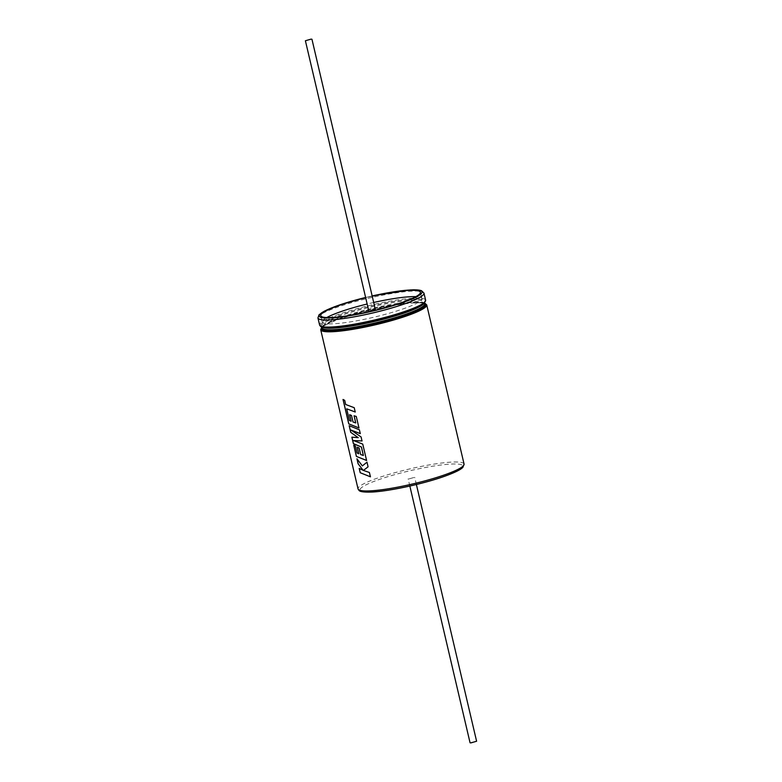 <?xml version="1.0" encoding="UTF-8"?>
<svg xmlns="http://www.w3.org/2000/svg" width="782" height="782" viewBox="0 0 782 782"><rect width="100%" height="100%" fill="white"/><g stroke="black" fill="none" stroke-linecap="round" stroke-linejoin="round"><path stroke-width="0.59" stroke-dasharray="3.91 2.93" d="M470.06 742.783L476.6 741.248M408.927 478.936L414.685 477.284L408.927 478.936M370.414 476.776L369.456 472.465L363.474 470.412L368.127 466.786L366.993 462.191M360.346 433.619L359.437 429.758L349.241 425.731M362.066 440.95L361.108 436.894L351.04 430.032M366.582 460.451L362.799 444.078L353.532 440.51M363.415 455.456L360.717 454.508L359.182 447.978L357.325 447.265M358.264 437.646L351.929 437.177M355.224 411.987L354.256 407.676L345.742 404.48L344.764 400.316L343.083 399.494M355.781 422.925L353.083 421.977L351.548 415.447L349.691 414.734M358.958 427.91L356.309 416.435L354.06 415.78M375.331 309.477L368.791 311.001M326.768 317.541A51.182 7.204 -13.2 0 0 322.223 321.93A51.182 7.204 -13.2 0 0 334.11 323.748A51.182 7.204 -13.2 0 0 390.062 312.995A51.182 7.204 -13.2 0 0 421.889 298.548A51.182 7.204 -13.2 0 0 415.868 296.652M373.688 302.478A51.182 7.204 -13.2 0 0 367.149 304.012M372.212 296.192A51.182 7.204 -13.2 0 0 365.673 297.727M351.216 421.224L349.456 420.403L346.758 408.81M358.84 453.755L357.081 452.934L355.458 446.004L353.806 445.202M362.408 465.896L357.032 458.926M363.161 470.265L359.261 468.438M372.261 491.986A52.814 7.429 166.8 0 1 378.038 479.904A52.814 7.429 166.8 0 1 450.569 464.107A52.814 7.429 166.8 0 1 462.866 466.248M464.058 464.039A54.447 7.664 -13.2 0 0 451.41 462.103A54.447 7.664 -13.2 0 0 391.899 473.54A54.447 7.664 -13.2 0 0 358.039 488.906M424.655 303.191A53.626 7.546 -13.2 0 0 413.287 302.37A53.626 7.546 -13.2 0 0 358.987 312.419A53.626 7.546 -13.2 0 0 321.813 327.306M424.763 303.68A52.814 7.429 -13.2 0 0 412.505 301.793A52.814 7.429 -13.2 0 0 354.774 312.888A52.814 7.429 -13.2 0 0 321.93 327.795C323.699 327.658 316.075 329.339 332.282 321.265C350.815 313.171 393.356 303.24 413.15 302.399C424.87 301.999 424.518 303.543 424.528 303.377L424.763 303.68M320.708 329.74A54.447 7.664 166.8 0 1 354.569 314.374A54.447 7.664 166.8 0 1 414.079 302.937A54.447 7.664 166.8 0 1 426.718 304.872M322.204 327.062A52.814 7.429 166.8 0 1 321.558 326.231A52.814 7.429 166.8 0 1 354.402 311.314A52.814 7.429 166.8 0 1 412.134 300.229A52.814 7.429 166.8 0 1 424.401 302.106A52.814 7.429 166.8 0 1 424.186 303.133M333.034 327.541A53.626 7.546 166.8 0 1 338.909 315.263A53.626 7.546 166.8 0 1 412.554 299.223A53.626 7.546 166.8 0 1 424.949 301.842M425.613 300.161A54.447 7.664 -13.2 0 0 412.974 298.225A54.447 7.664 -13.2 0 0 353.464 309.662A54.447 7.664 -13.2 0 0 319.603 325.029M317.942 317.961A54.447 7.664 166.8 0 1 351.802 302.585A54.447 7.664 166.8 0 1 411.312 291.158A54.447 7.664 166.8 0 1 423.961 293.094M372.164 295.967A52.814 7.429 -13.2 0 0 365.624 297.502L372.154 295.948M321.773 327.12L329.74 322.331L345.527 316.407L371.949 309.134L397.989 304.051L413.434 302.341L424.606 303.005M424.558 302.781L424.401 302.106C426.376 303.299 417.529 307.404 397.852 314.413C377.012 320.972 348.352 326.768 333.171 327.511C321.451 327.912 321.813 326.358 321.803 326.524L321.715 326.905M409.846 486.052L408.145 478.809M421.889 298.548L420.413 292.263M322.223 321.93L320.747 315.645M416.386 484.517L414.685 477.284"/><path stroke-width="1.17" d="M360.209 472.729L370.424 476.805L369.407 472.484L363.425 470.432L368.078 466.805L366.993 462.182L362.359 465.906L356.934 458.79L358.107 463.794L363.112 470.285L359.192 468.408L360.209 472.729L370.473 476.795M356.377 456.395L366.592 460.481L362.75 444.098L353.474 440.53L362.017 440.97L361.069 436.913L350.991 430.051L360.297 433.639L359.388 429.777L349.173 425.701L350.737 432.368L358.215 437.666L351.861 437.167L353.386 443.648L361.392 447.04L363.366 455.476L360.658 454.528L359.133 447.998L357.257 447.245L358.791 453.765L357.032 452.954L355.399 446.023L353.738 445.163L356.377 456.395L366.641 460.461M348.743 423.864L358.967 427.94L356.269 416.454L354.06 415.78L355.742 422.945L353.034 421.987L351.499 415.467L349.632 414.714L351.157 421.234L349.398 420.423L346.7 408.83L355.233 412.026L354.217 407.696L345.683 404.499L344.706 400.335L343.015 399.455L348.743 423.864L359.006 427.93M416.386 484.517L476.6 741.248L470.842 742.9L470.06 742.783L409.846 486.052M367.032 462.162L362.359 465.906M350.991 430.051L360.346 433.619M353.474 440.53L362.066 440.95M349.241 425.731L350.795 432.348L358.215 437.666M351.929 437.177L353.444 443.629L361.44 447.021L363.366 455.476M346.7 408.83L355.272 412.006M354.109 415.799L355.742 422.945M311.158 39.1L305.4 40.752L311.158 39.1M305.4 40.752L368.791 311.001L369.563 311.128L375.331 309.477L311.94 39.217M365.673 297.727A51.182 7.204 -13.2 0 0 320.747 315.645A51.182 7.204 -13.2 0 0 332.633 317.463A51.182 7.204 -13.2 0 0 388.586 306.71A51.182 7.204 -13.2 0 0 420.413 292.263A51.182 7.204 -13.2 0 0 408.527 290.445A51.182 7.204 -13.2 0 0 372.212 296.192M415.868 296.652A51.182 7.204 -13.2 0 0 410.003 296.73A51.182 7.204 -13.2 0 0 373.688 302.478M367.149 304.012A51.182 7.204 -13.2 0 0 326.768 317.541M343.083 399.494L348.801 423.844M349.691 414.734L351.157 421.234M357.325 447.265L358.791 453.765M353.806 445.202L356.436 456.385M357.032 458.926L358.166 463.785L363.112 470.285M359.261 468.438L360.267 472.719M464.058 464.039L462.944 467.235C460.891 469.64 454.538 472.739 443.893 476.531C423.15 483.902 389.192 491.233 371.988 492.044C359.769 492.494 359.309 490.617 359.046 490.48L358.039 488.906A54.447 7.664 -13.2 0 0 370.688 490.842A54.447 7.664 -13.2 0 0 430.198 479.415A54.447 7.664 -13.2 0 0 464.058 464.039L426.718 304.872A54.447 7.664 166.8 0 1 392.867 320.249A54.447 7.664 166.8 0 1 333.357 331.676A54.447 7.664 166.8 0 1 320.708 329.74L321.773 327.12M321.813 327.306A53.626 7.546 -13.2 0 0 333.777 330.678A53.626 7.546 -13.2 0 0 396.572 318.186A53.626 7.546 -13.2 0 0 424.655 303.191M321.715 326.905L321.93 327.795A52.814 7.429 -13.2 0 0 334.197 329.681A52.814 7.429 -13.2 0 0 391.929 318.587A52.814 7.429 -13.2 0 0 424.763 303.68L424.558 302.781M424.186 303.133A52.814 7.429 166.8 0 1 388.429 317.893A52.814 7.429 166.8 0 1 333.826 328.108A52.814 7.429 166.8 0 1 322.204 327.062M424.949 301.842A53.626 7.546 166.8 0 1 389.456 316.896A53.626 7.546 166.8 0 1 333.034 327.541M425.613 300.161L424.02 303.289C420.843 306.065 412.935 309.525 400.316 313.66C379.202 320.522 348.85 326.788 332.897 327.56C320.688 328 320.561 326.221 320.376 326.202L319.603 325.029A54.447 7.664 -13.2 0 0 332.252 326.964A54.447 7.664 -13.2 0 0 391.762 315.527A54.447 7.664 -13.2 0 0 425.613 300.161L423.961 293.094A54.447 7.664 166.8 0 1 390.101 308.46A54.447 7.664 166.8 0 1 330.591 319.897A54.447 7.664 166.8 0 1 317.942 317.961L319.046 314.775L324.364 311.138L337.658 305.625L365.614 297.483A52.814 7.429 -13.2 0 0 322.888 312.047A52.814 7.429 -13.2 0 0 331.431 317.893A52.814 7.429 -13.2 0 0 403.962 302.096A52.814 7.429 -13.2 0 0 409.739 290.014A52.814 7.429 -13.2 0 0 372.164 295.967M462.866 466.248A52.814 7.429 166.8 0 1 429.132 481.135A52.814 7.429 166.8 0 1 372.261 491.986M320.708 329.74L358.039 488.906M372.154 295.948L410.012 289.956C415.398 289.633 419.24 289.887 421.557 290.728L423.961 293.094M317.942 317.961L319.603 325.029M426.718 304.872L424.606 303.005"/></g></svg>

